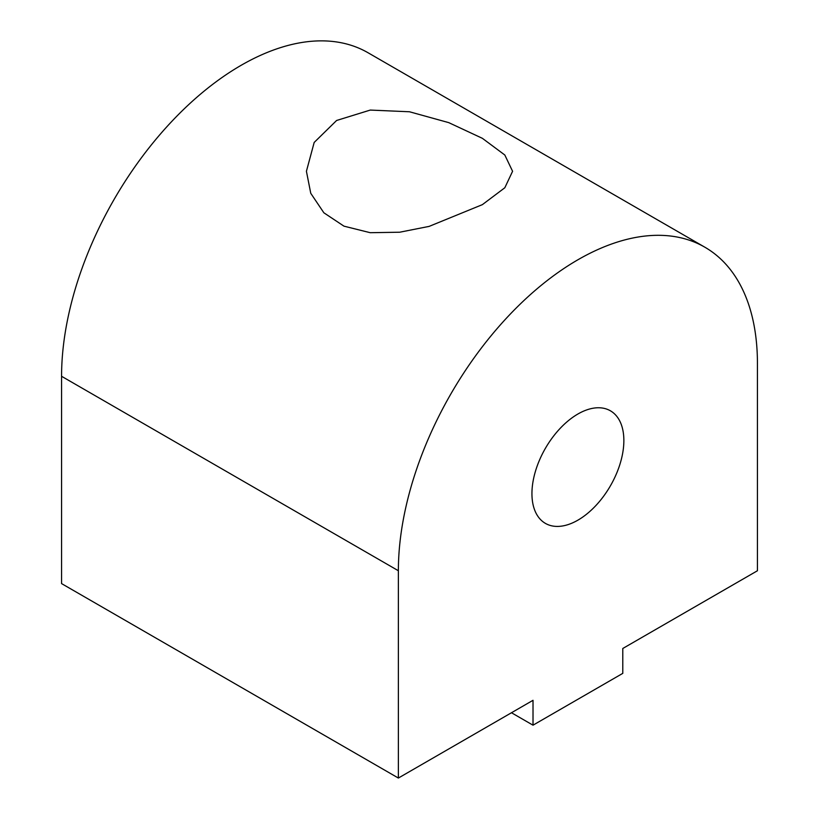 <?xml version="1.0" encoding="UTF-8"?>
<svg xmlns="http://www.w3.org/2000/svg" width="819" height="819" viewBox="0 0 819 819"><rect width="100%" height="100%" fill="white"/><g stroke="black" fill="none" stroke-linecap="round" stroke-linejoin="round"><path stroke-width="1.23" d="M623.863 440.561A64.998 37.531 -60 0 1 595.485 505.968A64.998 37.531 -60 0 1 545.403 523.382A64.998 37.531 -60 0 1 531.941 493.622A64.998 37.531 -60 0 1 560.309 428.214A64.998 37.531 -60 0 1 610.401 410.8A64.998 37.531 -60 0 1 623.863 440.561M336.609 120.475L370.26 110.074L409.5 111.773L448.74 122.635L482.391 138.329L504.821 155.016L512.581 171.284L504.821 187.756L482.391 204.637L429.125 226.392L399.692 232.217L370.219 232.698L343.97 226.157L323.863 212.786L310.759 193.304L306.419 171.284L314.179 142.445L336.609 120.475M533.015 725.184L533.015 700.306L398.372 778.05L398.372 570.741A253.9 146.591 -60 0 1 509.193 315.233A253.9 146.591 -60 0 1 704.852 247.205A253.9 146.591 -60 0 1 757.432 363.441L757.432 570.751L622.788 648.484L622.788 673.361L533.015 725.184L511.476 712.745M704.852 247.205L368.048 52.754A253.9 146.591 120 0 0 172.389 120.782A253.9 146.591 120 0 0 61.568 376.29L61.568 583.599L398.372 778.05M61.568 376.29L398.372 570.741"/></g></svg>
